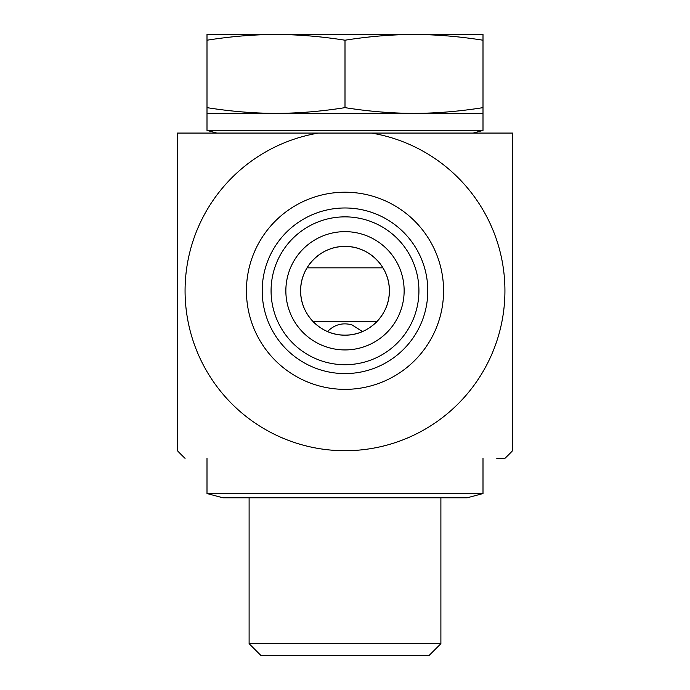 <?xml version="1.0" encoding="UTF-8"?>
<svg xmlns="http://www.w3.org/2000/svg" width="690" height="690" viewBox="0 0 690 690"><rect width="100%" height="100%" fill="white"/><g stroke="black" fill="none" stroke-linecap="round" stroke-linejoin="round"><path stroke-width="1.03" d="M177.425 218.816L177.425 252.997M371.539 133.075L318.461 133.075A159.933 159.933 0 0 0 211.149 378.318A159.933 159.933 0 0 0 478.851 378.318A159.933 159.933 0 0 0 371.539 133.075L512.575 133.075L512.575 450.717A231.642 231.642 0 0 1 504.933 458.358L496.8 458.358M389.358 290.783C389.781 266.883 368.952 246.02 345 246.425C321.048 246.02 300.219 266.883 300.642 290.783C300.219 314.692 321.048 335.556 345 335.142C368.952 335.556 389.781 314.692 389.358 290.783A44.358 44.358 0 0 1 345 335.142A44.358 44.358 0 0 1 300.642 290.783A44.358 44.358 0 0 1 345 246.425A44.358 44.358 0 0 1 389.358 290.783M318.461 133.075L177.425 133.075L177.425 450.717A231.642 231.642 0 0 0 185.067 458.358M427.8 290.783A82.8 82.8 0 0 1 303.6 362.491A82.8 82.8 0 0 1 303.6 219.075A82.8 82.8 0 0 1 427.8 290.783M443.575 290.783A98.575 98.575 0 0 0 295.717 205.422A98.575 98.575 0 0 0 295.717 376.154A98.575 98.575 0 0 0 443.575 290.783M418.925 290.783A73.925 73.925 0 0 1 345 364.717A73.925 73.925 0 0 1 271.075 290.783A73.925 73.925 0 0 1 345 216.858A73.925 73.925 0 0 1 418.925 290.783M285.858 290.783A59.142 59.142 0 0 0 345 349.925A59.142 59.142 0 0 0 404.142 290.783A59.142 59.142 0 0 0 345 231.642A59.142 59.142 0 0 0 285.858 290.783M404.142 290.783A59.142 59.142 0 0 0 315.425 239.568A59.142 59.142 0 0 0 315.425 342.007A59.142 59.142 0 0 0 404.142 290.783M327.517 331.554C334.365 324.628 342.49 322.385 351.891 324.835L362.483 331.554M440.893 643.675L249.107 643.675L260.941 655.5L429.059 655.5L440.893 643.675L440.893 497.783M207 40.218L207 34.5L483 34.5L483 40.218C459.117 36.432 436.123 34.526 414 34.5C391.877 34.526 368.883 36.432 345 40.218C321.117 36.432 298.123 34.526 276 34.5C253.877 34.526 230.883 36.432 207 40.218L207 113.358L276 113.358C298.123 113.333 321.117 111.426 345 107.64C368.883 111.426 391.877 113.333 414 113.358C436.123 113.333 459.117 111.426 483 107.64L483 130.427L207 130.427L216.858 133.075M207 107.64C230.883 111.426 253.877 113.333 276 113.358L483 113.358M345 40.218L345 107.64M483 40.218L483 107.64M222.913 497.783L467.225 497.783L483 493.557L207 493.557L222.913 497.783M382.95 267.841L307.05 267.841M313.269 321.781L376.731 321.781M249.107 497.783L249.107 643.675M473.142 133.075L483 130.427M207 113.358L207 130.427M207 458.358L207 493.557M483 458.358L483 493.557"/></g></svg>
